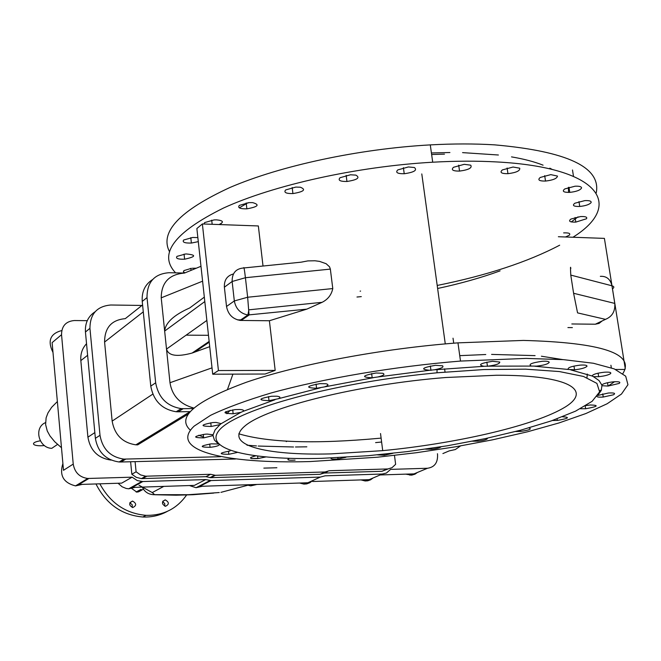 <?xml version="1.0" encoding="UTF-8"?>
<svg xmlns="http://www.w3.org/2000/svg" width="661" height="661" viewBox="0 0 661 661"><rect width="100%" height="100%" fill="white"/><g stroke="black" fill="none" stroke-linecap="round" stroke-linejoin="round"><path stroke-width="0.99" d="M459.742 355.651L485.777 354.519M491.577 354.403L535.088 355.626M541.4 356.221L562.8 359.601M587.265 374.035L586.993 377.679M381.108 438.103L379.488 438.26C315.471 444.134 268.581 442.647 238.811 433.814M226.88 413.736L230.251 410.274M162.218 429.311L161.334 429.253M57.367 401.549L51.649 407.3L47.956 412.935L46.113 417.843L45.609 424.552L47.262 430.989L49.988 435.954L54.706 441.705L61.481 447.72M138.984 485.199L152.253 492.561L154.624 494.676C148.849 494.725 144.726 492.205 142.264 487.099M152.914 494.668L188.294 494.717L219.278 492.536M220.914 492.354L247.619 485.298M153.286 493.387L154.633 494.734L176.049 495.205L192.938 494.725L213.693 493.089M143.23 489.297L138.57 491.834L136.794 492.098L130.614 487.727M187.617 414.455L185.551 414.464M61.539 334.706L73.231 464.088L63.497 470.302L52.12 342.638L61.539 334.706C61.622 326.03 65.885 321.304 74.329 320.535L87.252 320.668M118.063 483.249L122.095 486.777L126.127 488.438L128.672 488.81L135.282 487.331M139.76 483.232L140.314 482.315M62.894 463.559C59.201 475.375 63.406 482.819 75.511 485.893L82.352 484.381M52.987 352.412C47.295 340.886 50.219 333.598 61.77 330.541M205.687 479.572L194.425 485.381L132.217 487.43L142.784 481.547L205.687 479.572L211.066 480.555L199.746 486.347L307.869 482.761L320.321 477.085L211.066 480.555M144.412 476.069L144.09 477.729M189.426 485.546L196.044 487.702L202.415 486.256M206.1 483.092L206.703 482.249M208.793 481.712L209.611 480.514M246.305 484.802L250.767 485.876L256.955 484.447M299.598 483.034L303.936 484.092L306.687 483.902L309.877 482.737L312.554 480.63M437.442 453.719L437.541 454.462C437.937 462.626 434.591 467.22 427.502 468.261L390.643 469.376L386.379 473.053L382.273 474.028L369.218 479.646L312.628 481.505M405.755 474.144L411.654 475.152L415.001 474.168L417.38 472.483M360.956 479.919L365.161 480.96L367.665 480.811L370.581 479.812L373.077 477.986M212.71 374.209L218.427 370.548L202.373 223.947L196.871 228.524L212.71 374.209L265.078 374.019L275.183 370.4L269.391 320.75L306.82 309.133L322.097 302.325C327.914 299.4 331.475 294.806 332.78 288.56L330.351 269.11L329.558 266.846L326.137 263.714L319.519 261.376L314.958 260.773L307.852 260.905L301.119 262.177L244.025 267.945M227.541 389.296L232.92 374.134M227.359 413.166L225.616 411.712M570.815 268.523C570.41 265.565 570.393 267.755 570.774 275.092L573.599 293.277L577.565 312.884L605.484 319.354L595.338 324.212L571.823 323.964M437.623 288.485C460.502 283.586 481.324 277.711 500.104 270.861M263.02 266.028L258.344 225.955L202.373 223.947M286.271 441.614L287.039 441.218M269.391 320.75L241.141 320.453L249.065 315.049L247.652 297.243L234.325 300.945C235.861 308.844 240.389 313.521 247.908 314.983L306.82 309.133M572.385 327.616L567.915 327.575M209.711 346.67L192.103 353.057C176.933 357.138 168.406 355.808 166.514 349.074L169.984 382.727C172.124 395.79 180.04 404.226 193.731 408.027M332.78 288.56L247.652 297.243L245.421 277.719C244.454 269.548 243.876 266.3 243.694 267.978C235.853 268.614 232.003 273.117 232.135 281.495L245.421 277.719L330.351 269.11M615.631 369.482L625.017 369.458M218.427 370.548L275.183 370.4M190.046 411.646L178.173 411.803L183.221 408.672L181.23 408.614C166.969 406.292 158.45 397.691 155.666 382.81L147.015 297.607C146.982 282.173 154.31 273.869 169.001 272.712L184.493 273.059C169.125 274.315 161.367 282.569 161.218 297.838L166.514 349.074L206.86 320.436M625.256 368.648L612.474 288.816C614.424 287.469 614.267 286.461 611.962 285.792L614.788 303.416C615.317 311.29 612.218 316.594 605.484 319.354M611.987 285.792L604.402 238.381L558.363 236.729M595.338 324.212L599.081 323.403L602.031 321.015M241.141 320.453L239.993 320.387C232.532 318.949 228.037 314.314 226.525 306.481L224.376 287.196C224.071 280.074 227.095 275.662 233.432 273.968M237.415 319.858L241.943 319.907M183.221 408.672L193.136 408.548M181.957 409.456L180.775 408.903M152.575 279.562C145.056 284.404 141.603 291.691 142.231 301.416L150.774 386.115C153.534 400.905 162.003 409.448 176.19 411.745L178.173 411.803M188.096 414.166L137.711 444.861L135.852 444.828C122.549 442.796 114.65 434.888 112.147 421.107L104.587 342.051C104.645 327.699 111.535 319.899 125.276 318.652L142.586 304.961M186.121 335.152L208.479 335.301M111.155 460.089L110.883 460.073C97.96 458.156 90.301 450.529 87.913 437.185L80.832 360.6C80.345 353.916 82.245 348.289 86.541 343.72M124.632 459.8L122.69 459.849M130.622 461.75L131.836 474.251L136.306 477.349L141.421 478.614L205.959 476.68L210.76 477.68L319.99 474.301L324.254 473.053L381.926 471.285L388.247 468.905M135.092 461.634L136.092 471.805L131.836 474.251M136.092 471.805L140.578 474.928L145.717 476.201L210.553 474.292L215.37 475.309L210.76 477.68M394.477 455.421L395.633 464.328L391.99 467.691L387.957 468.938L329.343 470.723L325.063 471.971L215.37 475.309M276.885 467.748L263.838 468.12M220.675 456.718L123.921 459.106C110.486 457.139 102.513 449.199 100.001 435.302L89.946 328.327C90.036 313.983 96.985 306.208 110.8 305.002L141.975 305.448M257.889 458.42L251.585 458.585M235.448 459.007L120.955 462.006L125.739 459.139M95.093 311.761C88.144 316.346 84.93 323.097 85.443 332.004L95.374 438.334C97.861 452.149 105.785 460.031 119.145 461.981L120.955 462.006M453.727 343.191L453.025 338.192M460.477 445.952L455.338 449.538L449.191 450.893L442.887 453.57M382.273 474.028L325.129 475.821L320.321 477.085M73.231 464.088C74.718 472.524 79.576 477.325 87.781 478.473L132.126 477.176L137.298 480.58L142.784 481.547M132.126 477.176L121.69 483.133L78.94 484.488L88.88 478.481M427.502 468.261L414.026 473.879L380.108 474.953M210.553 474.292L205.959 476.68M327.542 471.541L324.254 473.053M204.811 301.565L164.647 331.07C165.465 322.733 173.835 315.024 189.74 307.927L204.323 297.128M600.337 276.339C606.517 275.992 610.392 279.14 611.962 285.792L570.774 275.092M45.518 422.619C33.546 427.469 38.536 448.084 51.789 448.332L57.524 444.415M144.04 439.821L144.908 439.879M164.878 506.202L164.713 503.467L162.598 501.724M165.085 499.923L165.341 499.923C169.257 502.253 169.307 504.376 165.473 506.293C161.631 504.136 161.499 502.013 165.085 499.923M108.197 483.563L106.181 483.621M132.299 507.483L132.134 504.624L129.862 502.889M132.382 501.112L132.646 501.112C136.62 503.459 136.653 505.599 132.754 507.541C128.845 505.368 128.73 503.228 132.382 501.112M167.373 511.358C159.846 515.481 151.666 517.356 142.826 517.009C121.798 515.093 106.181 504.07 95.969 483.951M99.852 483.827C110.313 503.046 125.722 513.556 146.089 515.34C163.341 515.613 176.842 508.83 186.6 494.99M360.584 291.055L360.113 291.187M176.999 256.361C175.462 258.451 177.999 259.401 184.601 259.211C196.185 256.642 196.606 254.882 185.857 253.923L176.999 256.361M219.039 224.542C224.203 222.096 223.344 220.526 216.453 219.849L214.081 219.906L204.654 222.575L203.952 223.996M285.659 189.947C283.569 192.45 285.99 193.656 292.922 193.582C303.903 191.723 306.357 189.6 300.284 187.212L295.806 187.08L285.659 189.947M397.773 169.918C395.237 172.513 397.393 173.785 404.226 173.744C414.125 172.298 417.521 170.232 414.422 167.53L408.399 166.952L397.773 169.918M502.368 169.927C499.501 172.471 501.36 173.727 507.954 173.678C516.315 172.62 520.24 170.794 519.72 168.191L513.043 167.026L502.368 169.927M564.775 188.93C561.8 191.318 563.469 192.467 569.774 192.376C576.45 191.632 580.391 190.153 581.581 187.947C581.44 186.609 579.267 186.03 575.045 186.212L564.775 188.93M570.964 219.047C568.121 221.228 569.732 222.245 575.797 222.104L586.489 218.766C587.53 217.097 585.555 216.362 580.573 216.56L570.964 219.047M565.477 236.985L569.187 235.291C570.856 233.49 569.014 232.689 563.643 232.887M574.872 203.216C571.947 205.497 573.566 206.579 579.738 206.463C585.621 205.835 589.405 204.546 591.099 202.588C591.529 201.076 589.438 200.415 584.836 200.614L574.872 203.216M540.277 177.445C537.335 179.924 539.079 181.131 545.523 181.064C553.042 180.172 557.033 178.511 557.487 176.082L550.803 174.628L540.277 177.445M453.537 167.274C450.819 169.86 452.818 171.133 459.544 171.092C468.707 169.852 472.433 167.877 470.715 165.184L464.253 164.325L453.537 167.274M340.051 177.718C337.738 180.288 340.043 181.535 346.951 181.486C357.452 179.833 360.419 177.71 355.841 175.115L350.487 174.785L340.051 177.718M239.34 205.389C237.456 207.802 239.968 208.95 246.875 208.843C258.17 206.786 260.079 204.712 252.601 202.613L249.139 202.613L239.34 205.389M197.854 237.605L192.748 237.464L183.684 240.009C182.089 242.207 184.65 243.223 191.384 243.058L198.292 241.645M191.459 268.341L183.94 270.58L183.361 271.869L184.964 272.869M196.259 268.226L192.376 268.25M190.88 268.763L190.294 268.49M169.398 251.477C159.549 231.92 179.817 210.562 230.185 187.385C280.462 165.779 358.7 148.841 430.286 144.891C453.223 143.652 474.606 143.635 494.453 144.842C567.303 151.27 601.237 167.283 596.247 192.863M578.061 216.858L571.253 221.922M431.633 154.525L444.481 154.129M431.418 152.964L449.91 152.526M462.568 152.625L498.402 155.005M511.515 156.88C523.975 159.004 534.493 161.771 543.078 165.176M549.803 168.167L552.315 169.497M568.336 187.435L568.592 192.425M221.303 223.476L222.468 221.997M239.315 207.843L248.04 202.704M175.628 272.861C157.938 254.188 173.909 232.581 223.525 208.025C273.497 185.146 356.659 166.522 432.707 162.209C455.685 160.92 477.11 160.838 496.981 161.953C600.403 167.448 624.331 205.125 572.955 237.249M559.669 245.198C527.701 261.996 486.876 275.414 437.202 285.461M361.294 296.624L356.981 297.02M487.43 438.16C487.793 439.309 484.637 440.309 477.961 441.168L472.59 441.209M392.931 453.297L384.314 455.255L377.472 454.875M295.079 460.114C288.072 460.519 286.196 459.932 289.46 458.362M230.011 450.976L230.036 450.976C218.7 453.115 218.304 454.223 228.813 454.297L228.466 451.149M237.101 452.496L228.813 454.297M207.157 434.079L213.106 434.773L213.057 435.582L203.679 437.904C192.582 437.714 193.02 436.491 205.009 434.219L207.157 434.079M239.48 409.465C243.108 409.671 244.314 410.307 243.116 411.357L240.877 412.357L233.151 413.761C221.666 413.406 222.327 412.018 235.142 409.597L239.48 409.465M325.914 383.744C329.095 384.479 328.567 385.537 324.336 386.933L316.569 388.28C305.101 387.759 306.167 386.214 319.767 383.661L325.914 383.744M442.606 365.797C444.018 367.194 441.201 368.532 434.145 369.821L429.691 370.267C420.065 369.35 421.999 367.698 435.492 365.31L442.606 365.797M549.217 362.278C548.217 364.004 544.028 365.285 536.658 366.12L531.477 366.078C527.883 364.434 531.444 362.839 542.169 361.303C546.515 361.022 548.861 361.352 549.217 362.278M610.549 373.639C608.368 375.068 604.402 376.084 598.651 376.696L593.355 376.621L592.074 375.985C592.743 374.366 596.825 373.11 604.336 372.217C609.483 371.903 611.557 372.383 610.549 373.639M601.931 385.718L601.758 384.925C603.592 383.512 607.517 382.471 613.54 381.81C619.06 381.488 620.943 382.025 619.192 383.421L608.054 386.065L601.931 385.718L601.229 390.469L597.734 395.468L608.368 393.022C614.259 392.692 615.945 393.278 613.441 394.791L603.229 397.038C599.279 397.335 597.156 397.104 596.866 396.344M562.494 416.777C570.451 417.223 568.724 418.438 557.314 420.437L552.439 420.495M585.952 405.573L590.331 404.962C599.444 405.267 597.883 406.532 585.629 408.754L580.383 408.729M586.951 366.326C585.233 367.921 581.102 369.078 574.549 369.788L568.328 369.466C567.171 367.747 571.145 366.301 580.251 365.112C585.01 364.822 587.241 365.227 586.951 366.326M499.774 362.046C499.84 363.765 495.932 365.128 488.058 366.153L483.976 366.301C477.473 364.922 480.34 363.261 492.569 361.311L499.774 362.046M382.826 373.267C385.289 374.324 383.636 375.555 377.861 376.968L372.168 377.786C360.889 377.191 362.187 375.597 376.068 373.002L382.826 373.267M276.86 396.203C280.413 396.641 280.867 397.501 278.223 398.757L268.994 400.657C257.468 400.211 258.311 398.748 271.547 396.253L276.86 396.203M216.015 422.412L221.171 423.66L220.022 424.602L211.165 426.485C199.837 426.221 200.366 424.916 212.751 422.569L216.015 422.412M219.386 444.638C218.841 445.787 215.726 446.679 210.066 447.323C199.242 447.2 199.647 446.035 211.272 443.845L218.427 444.002L214.387 440.019L213.057 435.582M265.648 456.999L257.906 458.577C248.85 458.825 248.057 457.933 255.534 455.892M345.959 457.288L337.994 458.957C332.805 459.354 330.492 459.04 331.054 458.023M441.069 446.803C439.929 447.836 436.822 448.645 431.74 449.232L425.634 449.15M528.883 427.915C532.221 428.948 529.469 430.121 520.612 431.426L515.687 431.501M526.049 358.402L563.635 359.658L593.371 363.253L614.201 368.879L625.694 376.175L627.95 384.702L621.489 394.039L607.137 403.764L585.919 413.522L558.942 422.966L527.362 431.831L492.329 439.879L454.942 446.894L416.306 452.727L377.464 457.214L310.026 461.56C225.327 464.03 167.935 450.587 194.21 426.072L210.562 415.331C226.169 407.845 246.346 400.392 271.093 392.981C323.824 378.431 394.353 366.434 460.502 361.071L526.049 358.402M213.106 434.773L215.106 429.857L220.022 424.602M221.171 423.66L240.877 412.357M243.116 411.357L274.993 399.748M278.223 398.757L320.345 387.817M324.336 386.933L373.44 377.671M377.861 376.968L429.691 370.267M434.145 369.821L483.976 366.301M488.058 366.153L531.477 366.078M534.832 366.219L568.328 369.466M570.716 369.879L592.074 375.985M593.355 376.621L599.048 380.562L601.758 384.925M419.157 374.647L436.995 372.779L483.918 369.549L525.594 369.16L559.396 371.556L583.481 376.448L596.916 383.397L599.618 391.866L592.14 401.301L575.557 411.142L551.233 420.917L520.678 430.179L485.488 438.573L447.249 445.795L407.507 451.579L367.822 455.735L321.585 458.337C251.23 460.287 203.431 449.819 218.931 430.6C233.589 411.522 321.362 385.702 419.157 374.647M330.946 453.892C264.648 455.693 222.724 444.746 244.785 426.114C265.862 407.581 358.022 384.405 445.795 377.514L496.469 375.25C570.774 374.977 594.495 391.064 562.131 408.82C530.196 426.651 454.132 443.779 382.719 450.645L330.946 453.892M190.351 430.171C176.123 417.149 194.879 401.144 246.619 382.165C298.499 364.343 382.058 348.529 457.957 342.861L523.388 340.423C602.006 342.572 635.171 353.618 622.877 373.556M614.523 381.744L608.137 386.057M601.469 389.85L599.858 390.692M381.612 442.019L375.597 442.614M306.836 446.828L295.475 446.985M293.534 446.993L258.195 446.051M256.476 445.935L246.999 445.208M203.596 437.128L198.804 435.235M140.776 489.471L136.133 492.015M194.474 352.247L209.223 342.191M200.969 266.292L184.493 273.059M161.218 297.838L202.588 281.181M155.666 382.81L150.774 386.115M142.231 301.416L147.015 297.607M104.587 342.051L143.28 311.843M152.807 394.13L112.147 421.107M94.837 432.591L87.913 437.185M80.832 360.6L87.624 355.296M85.443 332.004L89.946 328.327M100.001 435.302L95.374 438.334M146.8 476.209L142.495 478.622M387.247 468.98L381.926 471.285M325.063 471.971L319.99 474.301M224.376 287.196L232.135 281.495L234.325 300.945L226.525 306.481M614.788 303.416L573.599 293.277M212.016 367.855L169.984 382.727M163.788 486.389L152.253 492.561M141.437 489.553L136.794 492.098M421.792 173.926L445.274 343.894M322.097 302.325L248.85 309.827L247.908 314.983L239.993 320.387M176.19 411.745L181.23 408.614M135.852 444.828L189.922 411.795M119.145 461.981L123.921 459.106M128.672 488.81L141.71 481.538M75.511 485.893L87.781 478.473M196.044 487.702L210.024 480.547M409.87 475.193L412.935 473.92M365.161 480.96L368.127 479.679M303.936 484.092L306.77 482.803M250.767 485.876L253.477 484.563M141.421 478.614L145.717 476.201M209.917 477.672L214.528 475.292M192.103 353.057L209.14 341.431M40.321 440.821C29.373 442.515 32.257 446.811 44.411 445.539M165.341 499.923L162.854 501.212M132.646 501.112L130.052 502.509M142.826 517.009L146.089 515.34M184.601 259.211L184.055 254.105M212.173 224.294L211.71 220.163M292.922 193.582L292.187 187.526M404.226 173.744L403.4 167.679M507.954 173.678L507.103 167.993M569.774 192.376L568.972 187.245M573.484 176.297L572.492 169.984M575.797 222.104L575.07 217.486M579.738 206.463L578.97 201.605M545.523 181.064L544.689 175.652M459.544 171.092L458.693 165.176M346.951 181.486L346.157 175.363M246.875 208.843L246.189 202.944M191.384 243.058L190.806 237.663M191.054 270.366L190.847 268.416M432.707 162.209L430.286 144.891M477.961 441.168L477.812 440.168M384.314 455.255L384.181 454.223M203.679 437.904L203.307 434.401M233.151 413.761L232.713 409.861M316.569 388.28L316.057 384.107M430.955 370.4L430.361 366.004M598.651 376.696L598.098 373.168M603.229 397.038L602.733 393.873M557.314 420.437L557.074 418.834M585.629 408.754L585.208 406.019M608.054 386.065L607.525 382.727M611.318 367.797L610.913 365.252M574.549 369.788L573.979 366.062M487.463 366.326L486.86 362.121M372.168 377.786L371.631 373.572M268.994 400.657L268.531 396.6M211.165 426.485L210.768 422.784M210.066 447.323L209.711 444.01M257.906 458.577L257.633 456.156M337.994 458.957L337.837 457.726M431.74 449.232L431.608 448.265M520.612 431.426L520.438 430.245M436.995 372.779L437.061 369.54M460.502 361.071L457.957 342.861M382.719 450.645L380.521 433.533M445.043 372.052L444.605 368.855"/></g></svg>
